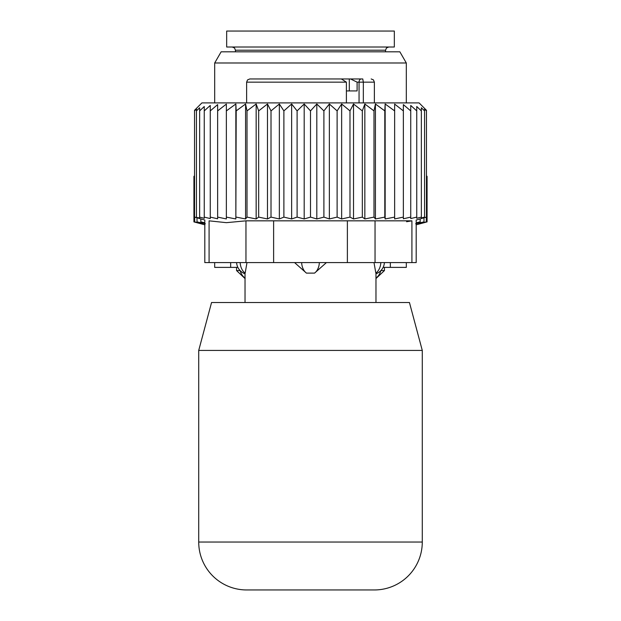 <?xml version="1.0" encoding="UTF-8"?>
<svg xmlns="http://www.w3.org/2000/svg" width="621" height="621" viewBox="0 0 621 621"><rect width="100%" height="100%" fill="white"/><g stroke="black" fill="none" stroke-linecap="round" stroke-linejoin="round"><path stroke-width="0.93" d="M374.378 589.95L246.622 589.95A47.902 47.902 0 0 1 198.72 542.048A47.902 47.902 0 0 0 246.622 589.95L374.378 589.95A47.902 47.902 0 0 0 422.28 542.048A47.902 47.902 0 0 1 374.378 589.95M409.441 302.512L422.28 350.423L409.441 302.512L211.559 302.512L198.72 350.423L198.72 542.048L422.28 542.048L422.28 350.423L198.72 350.423L211.559 302.512M240.172 262.598A12.777 9.191 90 0 0 245.155 273.116L246.995 262.598M323.308 78.952L289.332 78.952M288.144 78.952L282.997 78.952M346.394 90.93L357.106 90.93L357.106 82.151L350.539 78.952L331.668 78.952M350.539 78.952L362.773 78.952L363.332 82.151L363.332 102.907M349.305 90.93L349.305 78.952L362.773 78.952M339.858 78.952L249.821 78.952L247.546 79.907L246.622 82.151L246.622 102.907M276.5 78.952L257.769 78.952M338.003 78.952L337.614 78.952M341.317 78.952L346.394 82.151L346.394 102.907M326.421 262.598L314.544 273.116L306.456 273.116A12.777 8.873 -90 0 1 301.643 262.598M294.579 262.598L306.456 273.116M375.845 273.116L374.005 262.598L375.845 273.116A12.777 9.191 -90 0 0 380.828 262.598M394.638 104.08L394.638 218.934L403.355 217.109L403.355 110.895L394.638 104.08M394.638 110.895L385.152 103.986L384.803 110.895L375.426 103.986L373.989 110.895L364.837 103.986L362.33 110.895L353.528 103.986L349.988 110.895L341.651 103.986L337.118 110.895L329.355 103.986L323.898 110.895L316.811 103.986L310.5 110.895L304.189 103.986L297.102 110.895L291.645 103.986L283.882 110.895L279.349 103.986L271.012 110.895L267.472 103.986L258.67 110.895L256.163 103.986L247.011 110.895L245.574 103.986L236.197 110.895L235.848 103.986L226.362 110.895L226.362 104.08L217.645 110.895L217.645 104.607L210.263 110.895L210.263 218.569L204.255 217.109L204.255 110.895L210.263 105.446L210.263 110.895M403.355 104.607L403.355 110.895L403.355 104.607L410.737 110.895L410.737 217.109L403.355 218.794L403.355 217.109M410.737 105.446L410.737 110.895L410.737 105.446L416.745 110.895L416.745 217.109L410.737 218.569L410.737 217.109M204.255 217.109L204.255 218.289L199.636 217.109L199.636 217.948L194.544 217.109L194.544 110.274L201.91 102.907L419.09 102.907L426.456 110.274L426.456 110.895L424.562 109.017L424.562 110.895L421.364 107.767L421.364 110.895L416.745 106.509L416.745 110.895M385.152 103.986L385.152 218.957L394.638 217.109M217.645 104.607L217.645 218.794L210.263 217.109M226.362 104.08L226.362 218.934L217.645 217.109M235.848 103.986L235.848 218.957L236.197 110.895M245.574 103.986L245.574 218.957L247.011 217.109L247.011 110.895M256.163 103.986L256.163 218.957L258.67 217.109L258.67 110.895M267.472 103.986L267.472 218.957L271.012 217.109L271.012 110.895M279.349 103.986L279.349 218.957L283.882 217.109L283.882 110.895M291.645 103.986L291.645 218.957L297.102 217.109L297.102 110.895M304.189 103.986L304.189 218.957L310.5 217.109L310.5 110.895M316.811 103.986L316.811 218.957L323.898 217.109L323.898 110.895M329.355 103.986L329.355 218.957L337.118 217.109L337.118 110.895M341.651 103.986L341.651 218.957L349.988 217.109L349.988 110.895M353.528 103.986L353.528 218.957L362.33 217.109L362.33 110.895M364.837 103.986L364.837 218.957L373.989 217.109L373.989 110.895M375.426 103.986L375.426 218.957L384.803 217.109L384.803 110.895M416.745 217.109L416.745 218.289L421.364 217.109L421.364 110.895M421.364 217.109L421.364 217.948L424.562 217.109L424.562 110.895M424.562 217.109L424.562 217.614L426.456 217.109L426.456 110.895M426.456 217.109L416.194 220.028L416.194 262.598L204.806 262.598L204.806 220.028L194.544 217.109M209.083 262.598L209.083 220.835C203.409 219.756 203.409 219.756 209.083 220.835C203.409 219.756 203.409 219.756 209.083 220.835L226.393 222.667L245.963 220.835L245.963 262.598M196.438 217.109L196.438 110.895L199.636 107.767L199.636 217.109M196.438 109.017L196.438 110.895L196.438 109.017L194.544 110.895M406.576 221.728L411.622 220.89M204.255 106.509L204.255 110.895L204.255 106.509L199.636 110.895L199.636 107.767M273.62 262.598L273.62 220.835L411.917 220.835C417.591 219.756 417.591 219.756 411.917 220.835C417.591 219.756 417.591 219.756 411.917 220.835L411.917 262.598M273.62 220.835L245.963 220.835M385.152 218.957L384.803 217.109M375.426 218.957L373.989 217.109M364.837 218.957L362.33 217.109M353.528 218.957L349.988 217.109M341.651 218.957L337.118 217.109M329.355 218.957L323.898 217.109M316.811 218.957L310.5 217.109M304.189 218.957L297.102 217.109M291.645 218.957L283.882 217.109M279.349 218.957L271.012 217.109M267.472 218.957L258.67 217.109M256.163 218.957L247.011 217.109M245.574 218.957L236.197 217.109M235.848 218.957L226.362 217.109M240.11 270.577L236.562 270.577L245.031 278.565L245.155 278.022L245.031 278.565M384.438 267.387L384.438 270.577L380.89 270.577M384.073 47.017L226.665 47.017L226.665 31.05L394.335 31.05L394.335 47.017L384.073 47.017M195.825 222.403L193.931 221.899L193.931 176.364L194.544 175.743M204.806 224.818L193.931 221.899L201.018 223.754L194.699 221.899L194.699 217.319M194.699 221.899L202.469 223.754L197.012 221.899L197.012 217.932M416.194 222.753L420.176 221.899L420.176 218.957M416.194 224.818L427.069 221.899L419.982 223.754L426.301 221.899L418.531 223.754L423.988 221.899L415.651 223.754L420.176 221.899M423.988 221.899L423.988 217.932M426.301 221.899L426.301 217.319M427.069 221.899L427.069 176.364L426.456 175.743M406.313 267.387L406.313 262.598L406.313 267.387L383.126 267.387M237.874 267.387L214.687 267.387L214.687 262.598M221.146 51.807L399.854 51.807L406.313 62.985L214.687 62.985L221.146 51.807M204.806 222.753L200.824 221.899L200.824 218.957M197.012 221.899L205.349 223.754L200.824 221.899M346.394 82.151L246.622 82.151M371.179 78.952L373.454 79.907L374.378 82.151L359.054 82.151A3.19 2.259 90 0 1 361.313 78.952M357.106 82.151L359.054 82.151L359.054 102.907M319.357 262.598A12.777 8.873 90 0 1 314.544 273.116M347.38 262.598L347.38 220.835M375.037 262.598L375.037 220.835M240.164 270.64A12.777 9.191 90 0 0 245.031 277.944M380.836 270.64A12.777 9.191 90 0 1 375.969 277.944M385.556 51.807L385.556 50.216L235.444 50.216L235.444 51.807M390.345 267.387L390.345 262.598M230.655 267.387L230.655 262.598M236.593 262.598A12.777 12.777 0 0 0 245.031 273.776L245.031 302.512M374.378 82.151L374.378 102.907M384.407 262.598A12.777 12.777 0 0 1 375.969 273.776L375.969 302.512M236.562 267.387L236.562 270.577M384.438 270.577L375.969 278.565M385.556 50.216L386.472 47.972L388.746 47.017M235.444 50.216L234.528 47.972L232.254 47.017M214.687 102.907L214.687 62.985M406.313 102.907L406.313 62.985"/></g></svg>

